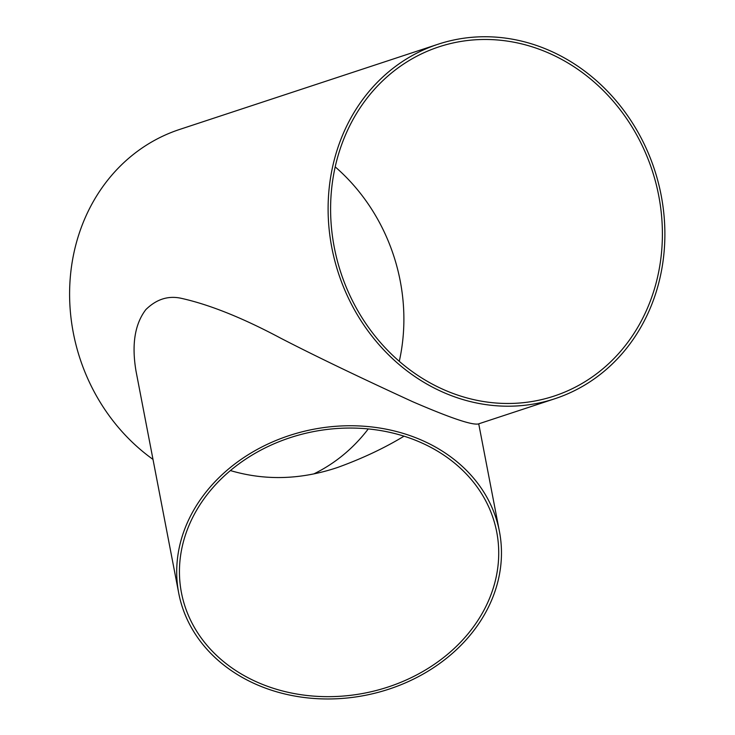 <?xml version="1.0" encoding="UTF-8"?>
<svg xmlns="http://www.w3.org/2000/svg" width="735" height="735" viewBox="0 0 735 735"><rect width="100%" height="100%" fill="white"/><g stroke="black" fill="none" stroke-linecap="round" stroke-linejoin="round"><path stroke-width="1.1" d="M152.999 459.403A186.617 166.294 -108.2 0 1 70.238 278.014A186.617 166.294 -108.2 0 1 179.551 129.47L438.06 44.238A186.617 166.294 -108.2 0 1 613.376 97.599A186.617 166.294 -108.2 0 1 656.447 291.115A186.617 166.294 -108.2 0 1 554.925 398.71A186.617 166.294 -108.2 0 1 338.559 273.539A186.617 166.294 -108.2 0 1 438.06 44.238M178.734 593.2A163.289 135.525 169.1 0 0 256.745 684.625A163.289 135.525 169.1 0 0 430.591 669.603A163.289 135.525 169.1 0 0 499.442 531.515A163.289 135.525 169.1 0 0 313.487 429.277A163.289 135.525 169.1 0 0 178.734 593.2L136.03 371.193C131.528 344.605 134.799 324.08 145.833 309.619C156.583 299.062 168.572 295.332 181.802 298.438C209.999 304.786 243.037 318.071 280.899 338.293C314.929 355.85 358.818 376.972 412.565 401.659C465.365 424.481 474.589 424.361 478.108 424.031L554.925 398.71M368.263 428.928A183.86 163.831 -108.2 0 1 314.13 473.753M335.188 166.873A183.86 163.831 -108.2 0 1 399.289 361.298M654.086 290.086A183.86 163.831 -108.2 0 1 554.061 396.091A183.86 163.831 -108.2 0 1 340.893 272.777A183.86 163.831 -108.2 0 1 438.924 46.856A183.86 163.831 -108.2 0 1 611.649 99.427A183.86 163.831 -108.2 0 1 654.086 290.086M420.034 442.158A160.533 133.237 169.1 0 0 417.553 441.101A160.533 133.237 169.1 0 0 247.943 457.675A160.533 133.237 169.1 0 0 181.435 592.676A160.533 133.237 169.1 0 0 364.248 693.197A160.533 133.237 169.1 0 0 496.731 532.039A160.533 133.237 169.1 0 0 420.034 442.158M404.029 436.177C384.497 448.038 362.428 458.447 337.806 467.396C301.019 479.78 265.216 480.837 230.404 470.565M478.724 423.829L499.442 531.515"/></g></svg>
